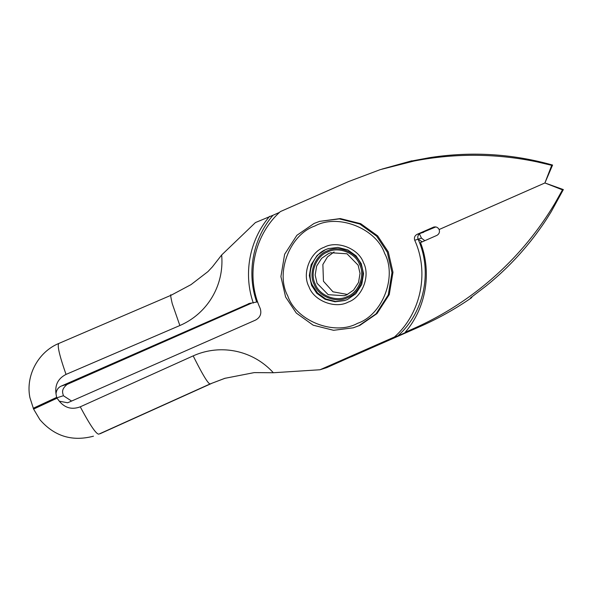 <?xml version="1.0" encoding="UTF-8"?>
<svg xmlns="http://www.w3.org/2000/svg" width="593" height="593" viewBox="0 0 593 593"><rect width="100%" height="100%" fill="white"/><g stroke="black" fill="none" stroke-linecap="round" stroke-linejoin="round"><path stroke-width="0.89" d="M347.394 299.532L355.763 293.757L361.737 284.507L363.553 273.618L361.263 263.67L356.052 255.835L347.802 249.898L337.847 247.407L328.248 248.623L325.498 249.653L317.136 255.427L311.162 264.686L309.346 275.567L311.636 285.515L316.84 293.35L325.09 299.287L335.052 301.778L344.652 300.569L347.394 299.532M346.66 294.877L344.385 295.737L328.196 294.677L317.055 283.276L315.157 275.041L316.662 266.027L321.606 258.363L328.537 253.582L330.805 252.729L347.001 253.789L358.142 265.19L360.033 273.425L358.535 282.438L353.584 290.096L346.66 294.877M347.216 296.567C336.468 302.341 319.293 295.611 315.261 284.04C309.479 273.24 316.136 256.02 327.655 252.003C338.395 246.228 355.57 252.952 359.603 264.522C365.384 275.322 358.728 292.549 347.216 296.567M324.178 247.281C310.154 251.988 301.778 273.655 308.946 286.671C313.675 300.755 335.275 309.22 348.224 302.067C362.249 297.352 370.625 275.693 363.457 262.677C358.728 248.586 337.128 240.121 324.178 247.281M314.846 226.022C289.873 234.443 275.1 272.839 287.79 295.981C296.255 321.072 334.541 336.009 357.557 323.326C382.529 314.898 397.303 276.501 384.612 253.367C376.155 228.275 337.862 213.339 314.846 226.022M314.016 223.487L296.871 235.317L284.625 254.286L280.912 276.59L285.596 296.974L296.27 313.03L313.178 325.194L333.585 330.301L353.25 327.818L358.884 325.698L376.021 313.867L388.267 294.906L391.988 272.595L387.296 252.21L376.629 236.155L359.721 223.991L339.315 218.884L319.642 221.367L314.016 223.487M353.25 327.818L359.869 325.387L377.007 313.564L389.253 294.595L392.974 272.283L388.282 251.899L377.615 235.844L360.707 223.68L340.3 218.572L319.642 221.367M347.513 294.484L332.962 291.8L323.459 281.252L322.874 264.515L327.469 256.91L334.089 251.958M191.828 356.489L80.27 406.813C71.975 409.896 64.985 408.021 59.3 401.194L67.565 402.766L68.469 402.432L255.598 320.064C260.32 317.396 261.832 313.482 260.142 308.301C245.406 275.982 253.967 235.117 280.385 211.582L348.654 181.532L380.172 169.657L413.936 161.059A312.563 311.103 72.5 0 1 537.273 161.926L551.72 165.328L552.58 165.054C512.174 153.683 471.153 151.222 429.525 157.671L411.853 160.97M433.839 227.023L416.998 234.383C414.707 235.74 413.951 237.697 414.722 240.261C429.465 272.58 420.904 313.445 394.478 336.98L320.035 369.75L273.336 372.745L254.227 372.604L224.725 378.356L210.107 383.938L98.809 434.143C96.207 434.224 90.025 425.114 80.27 406.813M551.72 165.328L544.9 182.963L439.131 229.521C439.939 232.071 439.176 234.027 436.856 235.399L420.481 242.604C432.141 272.402 426.048 308.13 405.204 332.265L413.262 328.715C434.254 319.464 453.993 308.026 472.465 294.395A312.563 311.103 72.5 0 0 555.218 202.813L562.49 189.856L544.9 182.963L439.131 229.521C437.76 227.186 435.811 226.422 433.268 227.223L433.72 227.052M225.355 378.156L210.107 383.938C208.091 383.79 202.458 374.442 193.185 355.889L191.828 356.482L193.185 355.889C220.67 343.525 253.026 350.322 273.336 372.745M320.035 369.75L326.765 367.623L397.851 335.92C424.247 312.37 432.794 271.52 418.087 239.201C417.302 236.666 418.028 234.717 420.267 233.368L435.781 226.949M562.49 189.856L563.35 189.582L544.9 182.963L552.58 165.054M411.779 160.807L381.974 169.094M394.478 336.98L397.851 335.92M93.449 436.189C72.153 441.792 54.289 436.263 39.857 419.607L33.593 409.088L29.961 397.792C25.351 375.799 38.16 351.864 58.907 343.414L171.147 295.225C170.228 293.579 170.584 296.381 172.237 303.623L179.857 325.527C207.543 313.615 224.413 285.144 221.649 254.997L212.42 266.843L207.943 271.609L190.998 284.64L171.118 295.24M59.3 401.194L56.78 397.821L39.649 405.619M71.59 401.053L63.407 395.731L56.78 397.821L43.556 403.818M211.367 383.538L100.076 433.742M340.137 361.322L341.005 361.359M204.592 323.415L242.018 306.944L204.496 323.43M252.018 302.956L67.135 384.405C60.782 389.734 62.717 392.803 63.407 395.731L56.78 397.821L56.609 397.406L33.238 408.273M56.609 397.406L56.001 393.67C56.461 389.986 58.225 387.451 61.287 386.073L250.231 303.134M471.568 296.997L471.813 297.56C455.468 308.901 438.197 318.582 419.992 326.587L351.723 356.638L348.358 357.705L408.57 331.198L405.204 332.265M419.444 233.879L421.46 238.134L424.825 240.691M422.209 241.848L418.087 239.201L414.722 240.261M257.747 302.23L256.702 302C246.451 272.795 252.885 238.594 273.032 215.237L279.525 212.376M471.813 297.56L470.419 297.997L485.912 286.123C504.384 271.275 520.928 254.182 535.546 234.835C543.64 223.909 546.553 219.225 551.26 211.627L563.35 189.582M273.032 215.237L255.427 222.568L221.649 254.997M56.001 393.67C54.83 384.864 58.173 378.445 66.045 374.405L179.857 325.527M256.702 302L248.415 303.705M253.33 303.06C243.071 273.855 249.497 239.661 269.667 216.304M328.655 248.497L326.32 249.394C313.556 253.685 305.929 273.403 312.452 285.255L317.581 293.009L325.69 298.924L335.519 301.496L345.059 300.436M314.246 284.492C308.145 273.417 315.276 254.99 327.203 250.98C338.218 244.887 356.593 252.092 360.618 264.078C366.719 275.152 359.595 293.579 347.661 297.59C336.646 303.675 318.271 296.478 314.246 284.492M423.728 232.256L416.998 234.383M56.965 398.222L33.593 409.088M68.025 383.953L61.287 386.073M419.992 326.587L413.262 328.715M418.087 239.201L421.46 238.134M66.045 374.405C59.293 355.103 56.935 344.77 58.974 343.391"/></g></svg>
